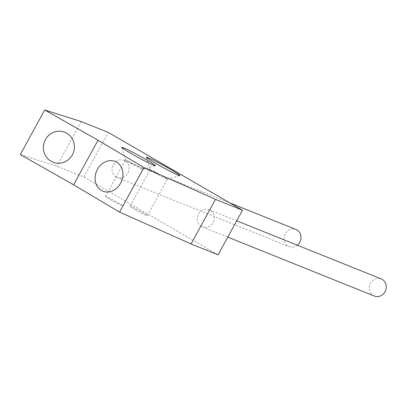 <?xml version="1.0" encoding="UTF-8"?>
<svg xmlns="http://www.w3.org/2000/svg" width="406" height="406" viewBox="0 0 406 406"><rect width="100%" height="100%" fill="white"/><g stroke="black" fill="none" stroke-linecap="round" stroke-linejoin="round"><path stroke-width="0.3" stroke-dasharray="2.03 1.52" d="M154.884 172.946A9.866 0.533 28.7 0 0 167.313 179.229A9.866 0.533 28.7 0 0 167.343 179.213A9.866 0.533 28.7 0 0 162.496 176.006A9.866 0.533 28.7 0 0 150.037 169.738A9.866 0.533 28.7 0 0 150.037 169.774A9.866 0.533 28.7 0 0 154.884 172.946M134.893 209.45A9.866 0.533 28.7 0 0 147.353 215.718A9.866 0.533 28.7 0 0 138.959 210.516A9.866 0.533 28.7 0 0 130.052 206.248A9.866 0.533 28.7 0 0 134.893 209.45M130.321 163.07A9.866 0.533 28.7 0 0 142.75 169.358A9.866 0.533 28.7 0 0 142.78 169.338A9.866 0.533 28.7 0 0 137.933 166.13A9.866 0.533 28.7 0 0 125.474 159.862A9.866 0.533 28.7 0 0 125.474 159.898A9.866 0.533 28.7 0 0 130.321 163.07M110.33 199.579A9.866 0.533 28.7 0 0 122.79 205.847A9.866 0.533 28.7 0 0 114.396 200.64A9.866 0.533 28.7 0 0 105.489 196.372A9.866 0.533 28.7 0 0 110.33 199.579M297.334 245.188A9.226 8.389 111.9 0 1 289.067 246.599A9.226 8.389 111.9 0 1 288.082 246.117A9.226 8.389 111.9 0 1 284.961 234.358A9.226 8.389 111.9 0 1 295.949 229.476M116.141 176.991A9.226 8.389 -68.1 0 0 117.121 177.473A9.226 8.389 -68.1 0 0 128.347 172.042A9.226 8.389 -68.1 0 0 124.008 160.35A9.226 8.389 -68.1 0 0 113.02 165.232A9.226 8.389 -68.1 0 0 116.141 176.991M374.322 296.03A9.226 8.389 111.9 0 1 373.337 295.548A9.226 8.389 111.9 0 1 370.216 283.789A9.226 8.389 111.9 0 1 381.204 278.907M201.391 226.421A9.226 8.389 -68.1 0 0 202.376 226.903A9.226 8.389 -68.1 0 0 213.602 221.473A9.226 8.389 -68.1 0 0 209.257 209.78A9.226 8.389 -68.1 0 0 198.275 214.662A9.226 8.389 -68.1 0 0 201.391 226.421M20.3 154.559L56.865 166.155L83.885 177.016L218.083 254.826M81.276 121.567L56.865 166.155M83.885 177.016L108.295 132.427M167.313 179.229L179.807 175.6M150.037 169.774L146.368 157.289M147.353 215.718L167.343 179.213M130.052 206.248L150.037 169.738M142.75 169.358L155.244 165.724M125.474 159.898L121.805 147.414M122.79 205.847L142.78 169.338M105.489 196.372L125.474 159.862M117.121 177.473L289.067 246.599M124.008 160.35L229.837 202.898M202.376 226.903L227.781 237.114M209.257 209.78L236.703 220.813"/><path stroke-width="0.61" d="M97.42 169.414A16.093 13.474 113.9 0 1 121.516 167.551A16.093 13.474 113.9 0 1 108.148 191.962A16.093 13.474 113.9 0 1 97.42 169.414M45.411 139.588A16.093 15.464 107.9 0 1 72.293 138.847A16.093 15.464 107.9 0 1 58.931 163.258A16.093 15.464 107.9 0 1 45.411 139.588M155.747 163.43A19.092 1.03 -151.3 0 1 146.368 157.289A19.092 1.03 -151.3 0 1 170.484 169.358A19.092 1.03 -151.3 0 1 179.807 175.6A19.092 1.03 -151.3 0 1 155.747 163.43M131.184 153.554A19.092 1.03 -151.3 0 1 121.805 147.414A19.092 1.03 -151.3 0 1 145.921 159.482A19.092 1.03 -151.3 0 1 155.244 165.724A19.092 1.03 -151.3 0 1 131.184 153.554M229.837 202.898L295.949 229.476A9.226 8.389 111.9 0 1 300.983 236.591A9.226 8.389 111.9 0 1 297.334 245.188M236.703 220.813L381.204 278.907A9.226 8.389 111.9 0 1 385.548 290.6A9.226 8.389 111.9 0 1 374.322 296.03L227.781 237.114M218.083 254.826L191.064 243.96L119.552 212.105L73.608 184.816L20.3 154.559L44.711 109.97L98.024 140.227L143.963 167.516L215.474 199.376L242.494 210.237L218.083 254.826M215.474 199.376L191.064 243.96M143.963 167.516L119.552 212.105M98.024 140.227L73.608 184.816M242.494 210.237L108.295 132.427L81.276 121.567L44.711 109.97"/></g></svg>
